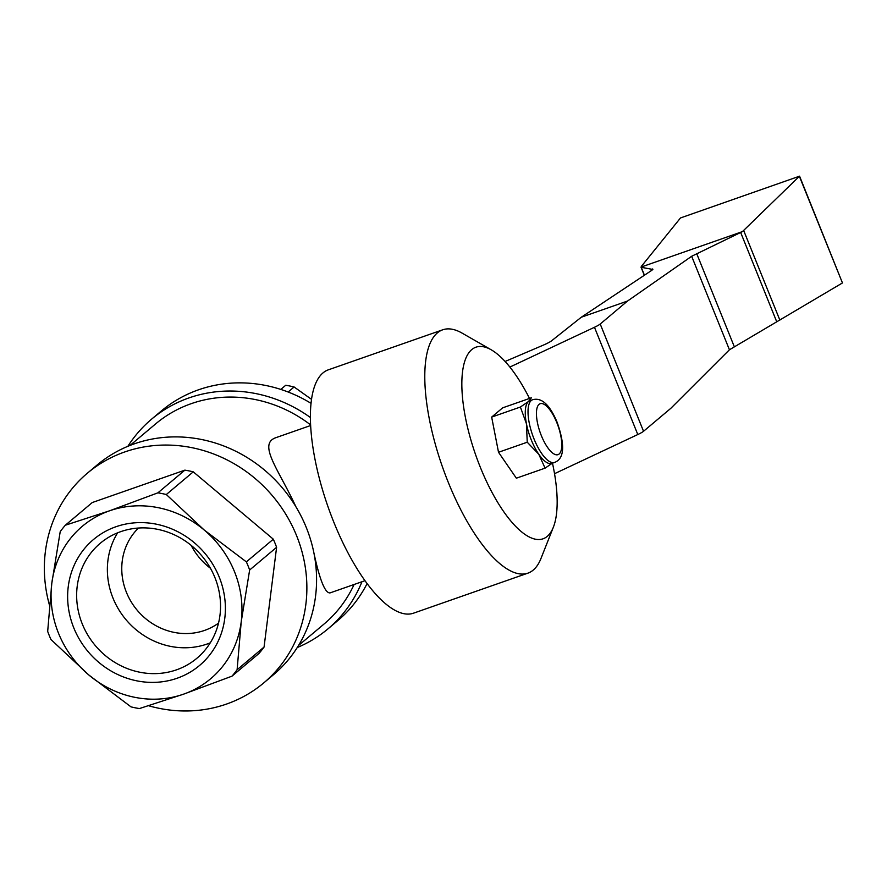 <?xml version="1.0" encoding="UTF-8"?>
<svg xmlns="http://www.w3.org/2000/svg" width="887" height="887" viewBox="0 0 887 887"><rect width="100%" height="100%" fill="white"/><g stroke="black" fill="none" stroke-linecap="round" stroke-linejoin="round"><path stroke-width="1.33" d="M652.865 269.46L641.234 267.286L641.356 266.388L680.506 217.947L799.575 176.169L842.45 282.942L799.364 176.302M799.575 176.169L680.506 217.947M799.265 176.402L742.43 231.607L691.66 256.276L627.519 301.048L600.211 324.021A12.451 1.552 158 0 1 594.467 327.281L509.881 367.063M554.519 473.702L637.797 434.53A12.451 1.552 158 0 0 643.541 431.282L670.849 408.297L729.436 349.777L842.45 282.942M552.479 463.191A101.517 35.868 -109.3 0 1 553.344 527.255A101.517 35.868 -109.3 0 1 475.654 454.865A101.517 35.868 -109.3 0 1 491.254 349.822A101.517 35.868 -109.3 0 1 529.517 398.44M553.344 527.255L540.981 558.466A128.914 45.547 -109.3 0 1 527.887 573.157A128.914 45.547 -109.3 0 1 442.325 466.529A128.914 45.547 -109.3 0 1 442.735 329.798A128.914 45.547 -109.3 0 1 462.127 333.135L491.254 349.822M527.887 573.157L413.508 613.183A128.914 45.547 -109.3 0 1 327.935 506.544A128.914 45.547 -109.3 0 1 328.356 369.824L442.735 329.798M130.067 445.407L155.602 423.919A130.777 121.264 49.9 0 1 191.204 403.674A130.777 121.264 49.9 0 1 310.638 424.917M354.09 584.489A130.777 121.264 49.9 0 1 324.021 624.049L298.487 645.536M310.661 425.505L275.746 437.723C257.441 444.187 279.139 470.287 295.881 506.721M313.81 552.479C319.675 579.843 325.085 593.325 330.042 592.904L364.967 580.686M280.802 389.415L285.725 385.268A112.594 104.4 49.9 0 1 294.107 386.976L311.548 399.383M288.131 392.01L294.107 386.976M65.328 525.226L109.478 510.834L157.919 492.828A112.594 104.4 49.9 0 1 166.312 494.525L204.198 530.005L246.364 561.87A112.594 104.4 49.9 0 1 249.646 569.997L241.231 621.676L237.106 669.74A112.594 104.4 49.9 0 1 231.995 676.16L183.554 694.166L139.403 708.569A112.594 104.4 49.9 0 1 131.01 706.872L88.833 674.996L50.958 639.516A112.594 104.4 49.9 0 1 47.676 631.4L51.801 583.324L60.216 531.646A112.594 104.4 49.9 0 1 65.328 525.226L92.27 502.541L184.873 470.143A112.594 104.4 49.9 0 1 193.266 471.84L166.312 494.525M51.801 583.324A99.643 92.392 49.9 0 1 109.478 510.834A99.643 92.392 49.9 0 1 204.198 530.005A99.643 92.392 49.9 0 1 241.231 621.676A99.643 92.392 49.9 0 1 183.554 694.166A99.643 92.392 49.9 0 1 88.833 674.996A99.643 92.392 49.9 0 1 51.801 583.324M157.919 492.828L184.873 470.143M237.106 669.74L264.06 647.067A112.594 104.4 49.9 0 1 258.949 653.486L231.995 676.16M249.646 569.997L276.6 547.312A112.594 104.4 49.9 0 0 273.318 539.196L193.266 471.84M246.364 561.87L273.318 539.196M115.909 526.756A82.336 76.337 49.9 0 1 224.777 618.339A82.336 76.337 49.9 0 1 98.856 662.401A82.336 76.337 49.9 0 1 115.909 526.756M49.461 605.145A137.008 127.029 49.9 0 1 87.392 473.181A137.008 127.029 49.9 0 1 124.69 451.971A137.008 127.029 49.9 0 1 286.279 515.048A137.008 127.029 49.9 0 1 263.827 682.846A137.008 127.029 49.9 0 1 148.595 705.742M264.06 647.067L276.6 547.312M87.392 473.181L97.093 465.021A137.008 127.029 49.9 0 1 134.38 443.81A137.008 127.029 49.9 0 1 295.981 506.887A137.008 127.029 49.9 0 1 273.529 674.685L263.827 682.846M127.883 446.294A137.008 127.029 49.9 0 1 151.588 419.163A137.008 127.029 49.9 0 1 188.887 397.941A137.008 127.029 49.9 0 1 310.428 417.533M361.951 581.739A137.008 127.029 49.9 0 1 328.035 628.816A137.008 127.029 49.9 0 1 297.245 647.543M151.588 419.163L161.29 410.991A137.008 127.029 49.9 0 1 198.588 389.781A137.008 127.029 49.9 0 1 311.06 403.352M367.096 583.602A137.008 127.029 49.9 0 1 337.725 620.656L328.035 628.816M502.663 407.832L491.664 417.09L498.516 452.27L516.356 478.193L545.084 468.148L538.786 454.266L527.244 442.214L526.434 423.709L520.392 407.033L528.508 401.489L531.391 397.786L502.663 407.832M120.676 531.668A75.096 69.629 49.9 0 1 209.254 566.239A75.096 69.629 49.9 0 1 196.947 658.209A75.096 69.629 49.9 0 1 95.319 645.592A75.096 69.629 49.9 0 1 100.231 543.299A75.096 69.629 49.9 0 1 120.676 531.668M210.252 642.842A75.096 69.629 49.9 0 1 126.032 619.736A75.096 69.629 49.9 0 1 117.649 532.81M218.512 623.129A62.278 57.744 49.9 0 1 137.252 610.3A62.278 57.744 49.9 0 1 138.494 528.031M210.419 568.245A62.278 57.744 49.9 0 1 191.182 545.394M627.519 301.048L581.318 317.213L652.067 270.136L652.666 268.949M505.102 361.475L543.166 345.198A12.451 1.552 158 0 0 551.625 340.774L581.318 317.213M641.024 267.087L742.43 231.607M491.664 417.09L520.392 407.033M553.2 462.604L545.084 468.148M498.516 452.27L527.244 442.214M554.575 462.437L551.825 463.402A33.218 11.731 -109.3 0 1 538.786 454.266A33.218 11.731 -109.3 0 1 526.434 423.709A33.218 11.731 -109.3 0 1 528.508 401.489A33.218 11.731 -109.3 0 1 529.883 400.702L532.632 399.738A33.218 11.731 -109.3 0 0 532.533 434.963A33.218 11.731 -109.3 0 0 554.575 462.437C564.365 458.723 565.219 445.329 557.114 422.245C549.763 404.727 541.602 397.221 532.632 399.738M779.861 320.107L743.694 230.576M637.797 434.53L594.467 327.281M644.439 275.214L641.234 267.286M776.779 321.903L740.667 232.494M734.203 346.451L696.672 253.549M729.436 349.777L691.66 256.276M643.541 431.282L600.211 324.021M556.836 422.655A26.987 9.535 -109.3 0 1 553.92 453.922A26.987 9.535 -109.3 0 1 536.546 410.914A26.987 9.535 -109.3 0 1 556.836 422.655M644.306 275.303L641.024 267.175"/></g></svg>
